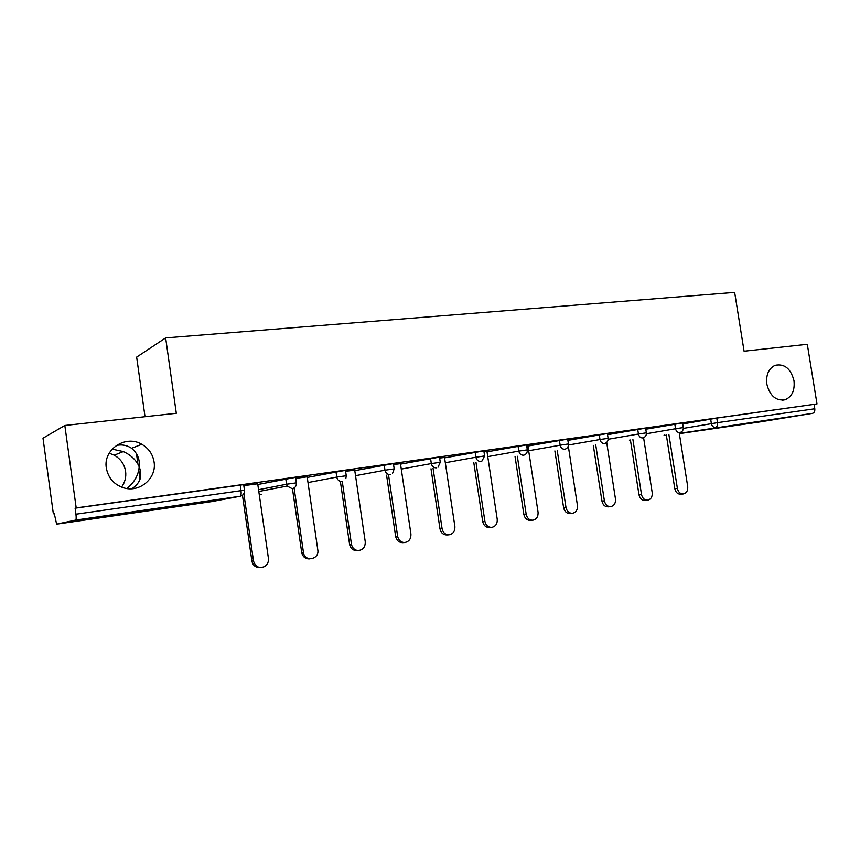 <?xml version="1.0" encoding="UTF-8"?>
<svg xmlns="http://www.w3.org/2000/svg" width="860" height="860" viewBox="0 0 860 860"><rect width="100%" height="100%" fill="white"/><g stroke="black" fill="none" stroke-linecap="round" stroke-linejoin="round"><path stroke-width="1.29" d="M131.935 488.727C140.234 483.212 142.663 475.935 139.234 466.883L138.761 470.001C137.224 477.225 133.268 483.395 126.882 488.523M154.069 461.96C156.928 478.031 139.868 492.92 123.808 487.867C114.036 484.653 108.209 478.042 106.328 468.023C102.963 449.361 125.71 434.472 141.782 444.287C148.683 448.307 152.779 454.198 154.069 461.96M109.188 453.188L114.23 455.176C120.626 458.853 124.42 464.26 125.603 471.398C126.312 477.139 124.969 482.385 121.572 487.125M793.984 380.69C794.973 390.418 791.995 396.772 785.051 399.76C775.957 401.082 769.893 395.869 766.841 384.14C765.873 374.842 768.614 368.575 775.053 365.339C784.46 363.447 790.77 368.553 793.984 380.69M112.133 449.113L123.335 451.575C130.053 454.639 134.923 458.864 137.955 464.25L139.234 466.883C139.965 459.337 137.428 453.145 131.623 448.296C127.473 445.566 123.044 444.502 118.325 445.125L116.326 445.458M742.825 424.163L771.42 419.691L742.825 424.163M117.583 514.957L144.48 510.808L117.583 514.957M145.018 416.702L136.654 357.104L165.647 337.905L734.655 292.389L744.083 351.202L807.303 344.29L817 403.921L716.778 418.089L717.509 422.658L814.796 408.779L814.087 404.426M53.352 513.807L54.277 513.571L56.631 524.149L75.626 520.085C76.239 519.612 76.336 517.655 75.938 514.215L75.11 508.195L76.196 507.916L64.833 425.474L43 438.191L53.352 513.807L54.287 513.678M814.796 408.779C815.011 411.284 814.269 412.8 812.549 413.337L760.649 421.83M64.833 425.474L176.311 413.284L165.647 337.905M76.196 507.916L817 403.921M683.388 423.711L682.7 423.84L683.388 423.711M75.11 508.195L243.67 484.642L244.466 490.2M682.722 423.948L716.778 418.089M257.806 484.502L295.582 477.354L296.367 482.793M307.246 477.429L345.462 470.345L346.247 475.666M354.793 470.646L393.407 463.604L394.181 468.829M400.534 464.131L439.492 457.122L440.266 462.25M444.577 457.875L483.847 450.887L484.61 455.918M487.018 451.844L526.546 444.889L527.298 449.823M527.943 446.039L567.686 439.105L568.438 443.954L560.15 445.2L559.398 440.298M567.88 440.363L607.353 433.526L608.095 438.288M607.536 434.687L645.624 428.151L646.354 432.827L638.442 434.02L637.701 429.29M645.785 429.226L682.561 422.959L683.291 427.56L675.541 428.731L674.81 424.077M645.774 429.097L647.978 428.699L645.753 429.022M607.504 434.493L611.353 433.859L607.493 434.408M567.837 440.083L573.437 439.202L567.826 439.998M527.889 445.716L534.167 444.738L526.685 445.792M486.964 451.489L483.987 451.801M444.523 457.466L439.632 458.058M400.47 463.669L393.547 464.55M354.718 470.119L345.602 471.301M307.16 476.827L295.722 478.332M257.699 483.793L243.81 485.642M683.098 493.973L680.797 494.199C677.68 494.242 675.67 492.382 674.778 488.609L677.368 488.34C678.26 492.124 680.271 493.995 683.399 493.941C686.57 493.092 688.011 490.63 687.71 486.577L679.196 432.666M677.368 488.34L668.865 434.386M674.778 488.609L666.307 434.816M647.386 500.197L645.161 500.412C641.947 500.456 639.883 498.563 638.98 494.737L641.506 494.489C642.409 498.327 644.484 500.219 647.709 500.176C650.999 499.305 652.504 496.8 652.202 492.651L643.592 437.697M641.506 494.489L632.917 439.578M638.98 494.737L630.423 439.998M610.439 506.647L608.289 506.841C604.978 506.873 602.86 504.96 601.946 501.079L604.397 500.842C605.322 504.734 607.439 506.658 610.761 506.615C614.191 505.734 615.76 503.186 615.47 498.95L606.676 442.384M604.397 500.842L595.733 444.953M601.946 501.079L593.303 445.362M572.19 513.312L570.105 513.495C566.686 513.517 564.525 511.571 563.601 507.647L565.977 507.432C566.901 511.367 569.073 513.312 572.502 513.291C576.071 512.409 577.726 509.797 577.447 505.465L568.288 446.039M565.977 507.432L557.226 450.511M563.601 507.647L554.872 450.909M532.577 520.225L530.534 520.397C527.019 520.397 524.804 518.419 523.869 514.452L526.169 514.248C527.105 518.225 529.33 520.214 532.845 520.203C536.586 519.322 538.317 516.656 538.059 512.205L527.879 445.62M526.169 514.248L517.333 456.262M523.869 514.452L515.065 456.649M491.705 527.384L489.48 527.545C485.889 527.513 483.621 525.492 482.696 521.504L484.9 521.321C485.825 525.32 488.093 527.341 491.705 527.384C495.629 526.503 497.478 523.783 497.22 519.203L486.954 451.392M484.9 521.321L475.967 462.228M482.696 521.504L473.796 462.605M448.974 534.823L446.845 534.963C443.179 534.866 440.89 532.813 439.976 528.814L442.083 528.653C442.997 532.663 445.297 534.716 448.974 534.823C453.134 533.995 455.101 531.2 454.875 526.46L444.502 457.369M442.083 528.653L433.064 468.41M439.976 528.814L431 468.775M402.91 542.638L402.448 542.671C398.782 542.434 396.514 540.349 395.632 536.414L397.632 536.264C398.513 540.22 400.792 542.305 404.458 542.553C408.952 541.843 411.101 538.983 410.919 533.995L400.448 463.572M397.632 536.264L388.526 474.817M395.632 536.414L386.57 475.161M357.738 550.54L355.803 550.626C352.406 550.045 350.332 547.928 349.579 544.294L351.45 544.176C352.213 547.82 354.288 549.938 357.695 550.529C362.812 550.26 365.339 547.358 365.253 541.811L354.696 470.022M351.45 544.176L342.258 481.46M349.579 544.294L340.42 481.793M309.955 558.871C305.633 559.161 302.892 557.097 301.72 552.668L303.473 552.571C304.762 562.332 319.576 559.527 317.802 549.948L307.149 476.719M303.44 552.399L294.109 488.007M301.699 552.496L292.454 488.673M260.214 567.546C255.743 567.718 252.969 565.547 251.883 561.021L253.496 560.957C255.302 566.804 258.989 568.675 264.558 566.568C267.471 564.665 268.761 561.935 268.427 558.398L257.688 483.685M253.496 560.957L243.853 493.672M251.883 561.021L242.466 495.274M812.549 413.337L679.314 433.386M664.479 435.117L666.253 435.547M679.357 433.644L760.713 421.819M683.334 428.387L717.509 422.658C717.756 425.291 717.068 426.872 715.434 427.409C713.349 427.441 711.994 426.184 711.37 423.614L710.65 419.046M56.685 524.149L211.517 501.638L240.123 496.263L75.626 520.085M75.938 514.215L240.993 490.662L240.187 485.018M240.123 496.263C241.069 495.758 241.359 493.887 240.993 490.662L244.476 490.254C244.627 493.489 243.176 495.489 240.123 496.263M646.397 433.73L675.541 428.731C676.175 431.344 677.562 432.623 679.722 432.58L680.153 432.483C682.399 431.666 683.453 430.032 683.291 427.592M608.138 439.267L638.442 434.02C639.077 436.676 640.517 437.987 642.753 437.933L643.248 437.815C645.484 436.966 646.516 435.31 646.365 432.87M568.471 445.007L600 439.514L599.248 434.698M528.663 450.737L560.15 445.2C560.817 447.952 562.354 449.296 564.751 449.232L565.461 449.049C567.611 448.114 568.6 446.426 568.438 443.996M487.749 456.628L518.806 451.102L518.053 446.103M445.308 462.734L475.902 457.219L475.128 452.134M401.265 469.087L431.322 463.583L430.548 458.391M355.535 475.677L384.979 470.205L384.194 464.905M307.998 482.546L336.765 477.085L335.97 471.678M258.548 489.706L286.563 484.244L285.767 478.73M630.498 440.427L629.789 440.105M604.451 443.481L605.042 443.341C607.246 442.448 608.257 440.771 608.095 438.331L600 439.514C600.656 442.212 602.14 443.534 604.451 443.481M523.568 455.198L524.46 454.951C526.524 453.951 527.47 452.263 527.309 449.866L518.806 451.102C519.494 453.908 521.074 455.273 523.568 455.198M480.815 461.39L481.965 461.024L484.61 455.961L475.902 457.219C476.59 460.079 478.235 461.476 480.815 461.39M436.407 467.829C433.719 467.915 432.032 466.496 431.322 463.583L440.277 462.293L437.987 467.238M390.246 474.516C387.452 474.612 385.699 473.172 384.979 470.205L394.181 468.883L392.568 473.376M342.226 481.471C339.324 481.579 337.496 480.116 336.765 477.085L346.247 475.731L345.827 478.612M259.236 494.414L261.161 494.414M285.8 478.719L287.165 486.061L292.228 488.716C295.152 487.964 296.539 486.018 296.377 482.847L286.563 484.244L287.165 486.061L258.806 491.479M785.051 399.76L782.578 400.212M136.471 453.596L137.955 464.25M138.761 470.001L140.051 479.192M664.049 435.181L666.274 435.536M629.391 440.169L630.509 440.546M259.236 494.435L260.634 494.5M123.335 451.575L114.23 455.176M141.782 444.287L131.623 448.296M402.448 542.671L404.458 542.553M355.803 550.626L357.695 550.529M301.72 552.668L303.473 552.571"/></g></svg>
